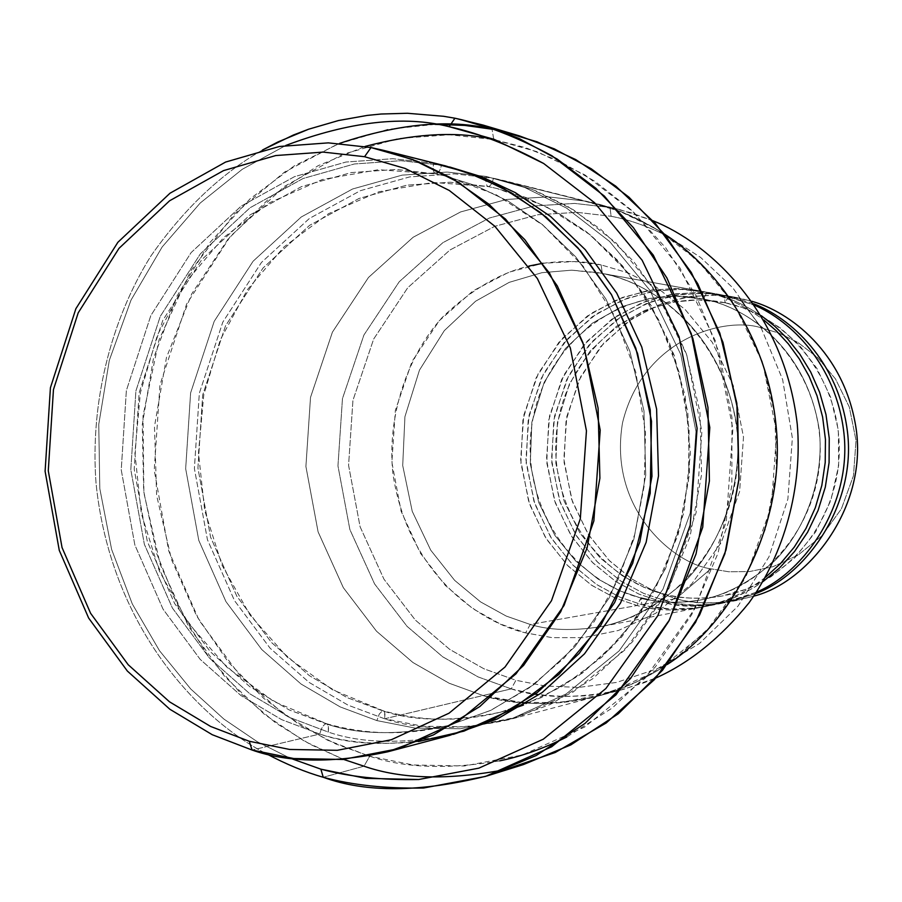 <?xml version="1.0" encoding="UTF-8"?>
<svg xmlns="http://www.w3.org/2000/svg" width="902" height="902" viewBox="0 0 902 902"><rect width="100%" height="100%" fill="white"/><g stroke="black" fill="none" stroke-linecap="round" stroke-linejoin="round"><path stroke-width="0.68" stroke-dasharray="4.51 3.38" d="M542.981 263.283C565.092 260.486 584.473 261.016 601.138 264.906L602.288 273.498L571.778 270.172L541.955 272.686L509.235 282.337L475.602 301.212L444.303 330.639L419.475 370.113L404.93 416.69L402.709 465.522L412.237 511.321L430.739 550.186L454.619 580.336L480.574 601.905L506.248 616.077L530.241 624.466C549.295 630.284 572.601 631.062 600.157 626.8C629.032 621.32 657.738 605.738 686.264 580.042C722.288 542.609 743.158 482.75 736.799 425.969C720.472 324.179 645.212 280.793 602.288 273.498L601.138 264.906L627.397 272.652L655.923 286.847L685.17 309.544L712.332 342.377L733.292 385.616L743.496 437.03L739.606 491.545L721.284 542.485L691.62 584.045L655.675 613.304L618.4 630.475L583.301 637.669L552.182 637.646L525.629 632.9L530.241 624.466L506.248 616.077L480.574 601.905L454.619 580.336L430.739 550.186L412.237 511.321L402.709 465.522L404.93 416.69L419.475 370.113L444.303 330.639L475.602 301.212L509.235 282.337L541.955 272.686L571.778 270.172L597.846 272.63L702.568 291.459L703.312 299.047L675.53 296.104L649.677 298.427L621.354 306.872L592.31 323.22L565.385 348.544L544.154 382.358L531.876 422.136L530.263 463.673L538.742 502.538L554.899 535.427L575.623 560.909L598.071 579.084L620.249 591.013L640.95 598.049L637.094 605.524L614.961 597.936L591.261 585.003L567.324 565.227L545.428 537.491L528.73 501.749L520.657 459.772L523.724 415.382L538.246 373.529L562.07 338.645L591.453 313.208L622.515 297.412L652.338 289.869L679.24 288.539L702.568 291.459C721.273 294.526 741.703 304.042 763.847 320.007C741.703 304.042 721.273 294.526 702.568 291.459L674.876 288.414L647.771 290.591L618.017 299.16L587.394 316.004L558.879 342.32L536.216 377.679L522.946 419.453L520.916 463.245L529.598 504.331L546.477 539.159L568.249 566.152L591.892 585.432L615.265 598.071L637.094 605.524L641.209 598.049L641.852 604.678L648.459 606.2L670.479 609.008L695.769 608.061L714.215 604.509L733.563 597.992L753.271 588.014L763.036 581.587C743.225 595.038 723.911 603.37 705.082 606.572C680.187 610.451 659.114 609.82 641.852 604.678L620.125 597.271L596.853 584.699L573.322 565.52L551.641 538.663L534.83 504.015L526.182 463.143L528.211 419.577L541.425 378.017L563.987 342.839L592.377 316.658L622.865 299.904L652.484 291.391L679.465 289.226L707.033 292.259L703.289 299.047L702.568 291.459L602.288 273.498C645.212 280.793 720.472 324.179 736.799 425.969C743.158 482.75 722.288 542.609 686.264 580.042C657.738 605.738 629.032 621.32 600.157 626.8C572.601 631.062 549.295 630.284 530.241 624.466L637.094 605.524L530.241 624.466L525.629 632.9L552.182 637.646L583.301 637.669L618.4 630.475L655.675 613.304L691.62 584.045L721.284 542.485L739.606 491.545L743.496 437.03L733.292 385.616L712.332 342.377L685.17 309.544L655.923 286.847L627.397 272.652L601.138 264.906L574.191 261.58L543.151 263.26L508.796 272.235L473.065 290.839L439.33 320.672L412 361.488L395.358 410.387L391.863 462.219L401.108 511.231L420.253 553.005L445.385 585.488L472.885 608.703L500.148 623.936L525.629 632.9C481.014 622.73 407.648 574.777 392.821 473.02C387.026 416.217 407.016 356.358 442.352 317.324C470.472 290.23 499.336 273.137 528.922 266.034M289.756 758.03L257.307 741.737L223.899 719.074L190.739 688.993L159.496 650.703L132.301 603.957L111.611 549.374L99.806 488.602L98.758 424.425L109.311 360.36L131.004 300.129L162.157 246.968L200.199 203.04L242.288 169.283L285.754 145.47L242.288 169.283L200.199 203.04L162.157 246.968L131.004 300.129L109.311 360.36L98.758 424.425L99.806 488.602L111.611 549.374L132.301 603.957L159.496 650.703L190.739 688.993L223.899 719.074L257.307 741.737L289.756 758.03M262.459 150.025C220.9 173.815 183.715 209.117 150.927 255.954C110.36 320.74 90.042 403.814 96.029 483.111C110.247 624.139 196.275 717.462 266.417 753.79C196.275 717.462 110.247 624.139 96.029 483.111C90.042 403.814 110.36 320.74 150.927 255.954C183.715 209.117 220.9 173.815 262.459 150.025M519.349 135.875L492.041 129.212L454.924 118.207L492.041 129.212L493.755 139.528L449.297 134.77L398.402 138.513L342.422 154.456L284.604 186.274L230.348 236.369L186.601 304.132L159.981 384.793L154.231 470.134L168.742 550.975L199.105 620.283L239.233 674.64L283.431 713.956L327.539 740.181L369.008 756.023L335.499 743.834L300.028 725.107L263.711 698.34L228.375 662.203L196.602 615.908L171.572 559.725L156.621 495.423L154.49 426.466L166.453 357.564L191.81 293.736L228.037 239.143L271.446 196.253L318.192 165.652L365.017 146.451M499.663 760.871C447.753 769.62 404.434 768.076 369.719 756.226L364.002 766.193L323.243 777.265L364.002 766.193L369.719 756.226L413.15 764.975L464.327 765.978L522.438 754.963L584.597 727.08L644.964 678.405L695.126 608.354L726.245 521.796L732.886 428.822L715.511 341.204L679.95 267.883L634.095 212.669L584.97 174.965L537.344 151.784L493.755 139.528L525.325 147.601L559.296 161.075L594.982 181.358L631.096 209.862L665.699 247.791L696.141 295.676L719.266 352.941L731.962 417.502L731.849 485.761L718.082 553.061L691.687 614.713L655.292 667.006L612.458 707.878L566.794 736.99M435.012 124.375L387.95 129.358L337.01 144.399L284.536 172.068L234.182 214.18L190.728 270.837L159.09 339.682L143.023 415.799L143.88 492.83L160.252 564.584L188.642 626.54L224.733 676.534L264.511 714.44L304.831 741.455L343.606 759.416L310.356 744.454L275.798 722.987L241.116 693.807L208.08 655.934L179.013 608.963L156.632 553.4L143.666 490.981L142.268 424.729L153.43 358.579L176.612 296.702L209.839 242.649L250.181 198.733L294.39 165.788L339.58 143.384M513.531 708.465L500.486 712.208C453.221 721.916 413.905 721.442 382.549 710.787L383.79 711.047L384.726 712.693L384.613 718.77L511.242 688.88L515.899 680.277L545.067 686.005L578.768 687.414L616.697 682.408L657.705 668.551L699.377 643.566L737.994 606.155L768.921 556.94L787.874 499.11L792.362 438.034L782.654 379.641L761.491 328.734L732.841 287.862L700.628 257.431L667.886 236.403L700.628 257.431L732.841 287.862L761.491 328.734L782.654 379.641L792.362 438.034L787.874 499.11L768.921 556.94L737.994 606.155L699.377 643.566L657.705 668.551L616.697 682.408L578.768 687.414L545.067 686.005L515.899 680.277L483.9 668.777L449.726 649.406L415.337 620.069L383.959 579.185L360.09 526.734L348.578 465.319L352.93 400.387L373.665 339.051L407.76 287.715L449.951 250.012L494.747 226.334L537.942 214.732L577.077 212.342L611.116 216.288L577.077 212.342L537.942 214.732L494.747 226.334L449.951 250.012L407.76 287.715L373.665 339.051L352.93 400.387L348.578 465.319L360.09 526.734L383.959 579.185L415.337 620.069L449.726 649.406L483.9 668.777L515.899 680.277L511.242 688.88L478.071 676.906L442.679 656.791L407.05 626.338L374.578 583.921L349.875 529.553L337.957 465.894L342.467 398.594L363.912 335.025L399.203 281.785L442.893 242.661L489.312 218.047L534.097 205.96L574.664 203.412L609.989 207.471L611.116 216.288C627.781 219.355 645.798 225.59 665.146 234.994C645.798 225.59 627.781 219.355 611.116 216.288L609.989 207.471L574.664 203.412L534.097 205.96L489.312 218.047L442.893 242.661L399.203 281.785L363.912 335.025L342.467 398.594L337.957 465.894L349.875 529.553L374.578 583.921L407.05 626.338L442.679 656.791L478.071 676.906L511.242 688.88L483.044 695.543L449.117 683.209L412.924 662.508L376.506 631.208L343.324 587.653L318.09 531.83L305.913 466.492L310.513 397.41L332.421 332.15L368.478 277.478L413.139 237.26L460.595 211.947L506.405 199.489L547.92 196.839L584.068 200.977L609.989 207.471L584.068 200.977L547.92 196.828L506.405 199.477L460.595 211.936L413.139 237.26L368.478 277.466L332.41 332.139L310.502 397.41L305.902 466.492L318.079 531.83L343.312 587.653L376.506 631.22L412.924 662.519L449.117 683.22L483.032 695.543L384.613 718.77L422.779 726.223L467.676 726.843L518.56 716.91L572.849 692.24L625.469 649.474L669.092 588.183L696.13 512.64L701.88 431.584L686.805 355.185L655.889 291.154L615.987 242.807L573.176 209.67L531.582 189.183L493.45 178.246C492.131 183.636 490.35 186.41 488.095 186.556L450.256 182.238L406.892 185.147L359.075 198.44L309.578 225.353L263.046 267.995L225.5 325.904L202.702 394.975L197.921 468.059L210.594 537.186L236.876 596.29L271.446 642.449L309.397 675.654L347.146 697.652L382.549 710.787L379.291 714.023L376.878 720.597L340.189 706.909L301.076 684.043L261.772 649.553L225.974 601.657L198.778 540.377L185.665 468.713L190.604 392.956L214.202 321.337L253.067 261.264L301.257 216.987L352.547 189.003L402.112 175.135L447.11 172.056L486.325 176.454C485.445 182.069 486.02 185.429 488.05 186.545C486.02 185.429 485.445 182.069 486.325 176.454L524.671 187.458L566.512 208.08L609.572 241.432L649.722 290.106L680.818 354.576L695.983 431.506L690.199 513.125L662.993 589.186L619.11 650.894L566.185 693.931L511.581 718.759L460.403 728.748L415.258 728.106L376.878 720.597L379.291 714.023L382.549 710.787C413.905 721.442 453.221 721.916 500.486 712.208L541.223 697.618L582.557 672.971L621.568 637.139L654.638 590.336L678.18 534.582L689.534 473.685L687.854 412.428L674.256 355.388L651.379 305.936L622.425 265.74L590.483 234.971L557.943 212.759L526.486 197.763L497.058 188.529L488.05 186.545L497.058 188.529L525.235 197.29L555.328 211.293L586.503 231.825L617.363 260.103L645.877 296.995L669.408 342.534L685.103 395.583L690.402 453.559L683.84 512.652L665.541 568.564L637.319 617.487L602.096 656.904L563.164 685.937L523.476 705.037M433.614 163.251L392.787 158.707L345.985 162.033L294.447 176.679L241.172 206.107L191.134 252.583L150.826 315.553L126.359 390.577L121.24 469.897L134.849 544.955L163.059 609.166L200.199 659.385L241.003 695.589L281.638 719.638L319.77 734.059L252.075 750.036L319.77 734.059L281.638 719.638L241.003 695.589L200.199 659.385L163.059 609.166L134.849 544.955L121.24 469.897L126.359 390.577L150.826 315.553L191.134 252.583L241.172 206.107L294.447 176.679L345.985 162.033L392.787 158.707L433.614 163.251C432.712 169.148 433.377 172.688 435.621 173.883L396.294 169.441L351.171 172.575L301.471 186.613L250.057 214.901L201.744 259.652L162.8 320.345L139.156 392.697L134.206 469.209L147.353 541.606L174.616 603.517L210.493 651.909L249.899 686.772L289.102 709.885L325.893 723.742C323.22 724.926 321.18 728.365 319.77 734.059C321.18 728.365 323.22 724.926 325.893 723.742C358.489 734.972 399.383 735.547 448.598 725.467L491.038 710.235L534.108 684.438L574.788 646.881L609.301 597.755L633.858 539.204L645.719 475.219L643.96 410.85L629.765 350.923L605.873 298.99L575.668 256.799L542.35 224.53L508.435 201.27L475.647 185.586L445.002 175.946L435.621 173.883C433.377 172.688 432.712 169.148 433.614 163.251L371.015 147.556L445.757 165.968M418.415 741.557C379.753 745.356 346.875 742.865 319.77 734.059C354.114 746.044 397.354 746.495 449.489 735.434M435.621 173.883L445.002 175.946L475.647 185.586L508.435 201.27L542.35 224.53L575.668 256.799L605.873 298.99L629.765 350.923L643.96 410.85L645.719 475.219L633.858 539.204L609.301 597.755L574.788 646.881L534.108 684.438L491.038 710.235L448.598 725.467C399.383 735.547 358.489 734.972 325.893 723.742L327.279 724.002L328.328 725.727L328.272 732.063C361.522 743.519 403.217 744.297 453.356 734.375C403.217 744.297 361.522 743.519 328.272 732.063L290.343 717.744L249.944 693.875L209.354 657.93L172.406 608.049L144.354 544.278L130.813 469.716L135.909 390.927L160.24 316.422L200.345 253.879L250.102 207.719L303.095 178.506L354.328 163.984L400.871 160.691L441.461 165.213C440.075 170.873 438.147 173.77 435.677 173.894L435.677 173.894C438.147 173.77 440.075 170.873 441.461 165.213L449.647 166.983L441.461 165.213L400.871 160.691L354.328 163.984L303.095 178.506L250.102 207.719L200.345 253.879L160.24 316.422L135.909 390.927L130.813 469.716L144.354 544.278L172.406 608.049L209.354 657.93L249.944 693.875L290.343 717.744L328.272 732.063L328.587 727.091L327.279 724.002L289.102 709.885L249.899 686.772L210.493 651.909L174.616 603.517L147.353 541.606L134.206 469.209L139.156 392.697L162.8 320.345L201.744 259.652L250.057 214.901L301.471 186.613L351.171 172.575L396.294 169.441L435.621 173.883M739.054 297.998L712.4 295.055L686.321 297.119L657.671 305.282L628.175 321.394L600.687 346.582L578.847 380.441L566.05 420.456L564.088 462.422L572.466 501.771L588.735 535.134L609.718 560.988L632.494 579.422L655.01 591.509L676.026 598.624L664.921 600.585L643.667 593.381L620.914 581.136L597.891 562.453L576.682 536.284L560.232 502.504L551.765 462.658L553.749 420.174L566.693 379.652L588.758 345.365L616.54 319.86L646.362 303.534L675.327 295.258L701.7 293.161L724.723 295.371L739.054 297.998L761.559 327.933C726.899 316.309 643.487 336.638 622.549 422.722C607.711 510.058 675.068 564.122 710.844 568.812L676.026 598.624L654.717 591.385L631.885 579.016L608.816 560.097L587.721 533.533L571.62 499.302L563.84 459.095L566.794 416.555L580.809 376.461L603.776 343.064L632.077 318.722L661.989 303.624L690.707 296.42L716.605 295.18L739.054 297.998L751.84 301.291L728.647 296.127L725.073 302.756L697.923 299.87L672.644 302.125L644.953 310.344L616.54 326.265L590.201 350.934L569.433 383.902L557.413 422.666L555.835 463.166L564.122 501.05L579.941 533.116L600.213 557.943L622.177 575.656L643.859 587.27L664.109 594.114L660.399 601.386L638.763 594.012L615.581 581.418L592.163 562.149L570.74 535.123L554.403 500.283L546.511 459.366L549.51 416.081L563.727 375.288L587.033 341.294L615.773 316.512L646.148 301.133L675.316 293.793L701.609 292.507L724.419 295.371L725.073 302.756L724.419 295.371L754.568 305.226L720.472 294.604L697.347 292.383L670.851 294.503L641.762 302.824L611.804 319.229L583.898 344.868L561.732 379.336L548.743 420.061L546.759 462.749L555.26 502.797L571.778 536.746L593.076 563.062L616.201 581.835L639.056 594.147L660.399 601.386L664.109 594.114C679.961 598.77 699.242 599.402 721.972 596.03L746.033 589.288L770.883 576.806L794.82 557.74L815.588 531.977L830.81 500.542L838.634 465.635L838.353 430.209L830.584 397.139L816.986 368.557L799.623 345.511L780.478 328.091L761.062 315.734L742.402 307.593L725.073 302.756L742.402 307.593L761.062 315.734L780.478 328.091L799.623 345.511L816.986 368.557L830.584 397.139L838.353 430.209L838.634 465.635L830.81 500.542L815.588 531.977L794.82 557.74L770.883 576.806L746.033 589.288L721.972 596.03C699.242 599.402 679.961 598.77 664.109 594.114L664.921 600.585C688.632 608.579 718.804 606.268 755.448 593.651L726.741 602.401C702.399 606.189 681.799 605.592 664.921 600.585L664.346 594.114L643.859 587.27L622.177 575.656L600.213 557.943L579.941 533.116L564.122 501.05L555.835 463.166L557.413 422.666L569.433 383.902L590.201 350.934L616.54 326.265L644.953 310.344L672.644 302.125L697.923 299.87L725.073 302.756L728.647 296.127L705.95 293.285L679.77 294.559L650.737 301.854L620.486 317.154L591.881 341.802L568.666 375.627L554.505 416.217L551.517 459.287L559.387 500.001L575.656 534.66L596.989 561.563L620.294 580.719L643.374 593.257L664.921 600.585L676.026 598.624L710.844 568.812C675.068 564.122 607.711 510.058 622.549 422.722C643.487 336.638 726.899 316.309 761.559 327.933L779.091 333.142L798.078 342.557L817.494 357.474L835.466 378.919L849.312 407.05L856.032 440.424L853.461 475.782L841.374 508.886L821.745 536.013L797.887 555.237L773.059 566.648L749.585 571.564L728.715 571.755L710.844 568.812L728.715 571.755L749.585 571.564L773.059 566.648L797.887 555.237L821.745 536.013L841.374 508.886L853.461 475.782L856.032 440.424L849.312 407.05L835.466 378.919L817.494 357.474L798.078 342.557L779.091 333.142L761.559 327.933L739.054 297.998M756.451 592.152C717.485 606.967 685.475 610.045 660.399 601.386L641.852 604.678L660.399 601.386C677.357 606.415 698.047 607.023 722.491 603.212L756.451 592.152M753.553 303.737L728.647 296.127L753.553 303.737M648.775 599.796C663.41 603.055 680.536 603.134 700.144 600.044C725.073 595.546 749.923 582.455 774.694 560.785C806.005 529.17 824.451 478.331 819.264 429.848C805.7 342.884 740.531 305.395 703.312 299.047C740.531 305.395 805.7 342.884 819.264 429.848C824.451 478.331 806.005 529.17 774.694 560.785C749.923 582.455 725.073 595.546 700.144 600.044C676.895 603.494 657.163 602.829 640.95 598.049L620.249 591.013L598.071 579.084L575.623 560.909L554.899 535.427L538.742 502.538L530.263 463.673L531.876 422.136L544.154 382.358L565.385 348.544L592.31 323.22L621.354 306.872L649.677 298.427L675.53 296.104L703.312 299.047L707.033 292.259L724.419 295.371L707.033 292.259C723.596 295.123 741.692 302.937 761.299 315.7C741.692 302.937 723.596 295.123 707.033 292.259L683.806 289.35L657.028 290.669L627.341 298.179L596.414 313.885L567.166 339.186L543.444 373.879L528.978 415.529L525.934 459.693L533.961 501.444L550.592 537.006L572.398 564.596L596.222 584.27L619.821 597.135L641.852 604.678L640.95 598.049M765.527 577.257C717.146 614.826 667.57 613.383 637.094 605.524C654.435 610.688 675.598 611.331 700.617 607.429C721.882 603.912 743.519 593.854 765.527 577.257M384.613 718.77L348.116 705.184L309.217 682.476L270.115 648.222L234.509 600.642L207.449 539.757L194.392 468.544L199.319 393.283L222.794 322.127L261.456 262.448L309.397 218.464L360.417 190.672L409.711 176.905L454.45 173.86L493.45 178.246L584.068 200.966L493.45 178.246L505.052 180.851L535.314 190.626L567.595 206.344L600.901 229.446L633.52 261.287L662.981 302.689L686.219 353.46L699.952 411.876L701.587 474.52L689.996 536.78L666.037 593.854L632.358 641.908L592.569 678.856L550.321 704.451L508.581 719.785C458.791 730.372 417.468 730.034 384.613 718.77L384.951 714.001L383.79 711.047L347.146 697.652L309.397 675.654L271.446 642.449L236.876 596.29L210.594 537.186L197.921 468.059L202.702 394.975L225.5 325.904L263.046 267.995L309.578 225.353L359.075 198.44L406.892 185.147L450.256 182.238L488.095 186.556C490.35 186.41 492.131 183.636 493.45 178.246L454.45 173.86L409.711 176.905L360.417 190.672L309.397 218.464L261.456 262.448L222.794 322.127L199.319 393.283L194.392 468.544L207.449 539.757L234.509 600.642L270.115 648.222L309.217 682.476L348.116 705.184L384.613 718.77M522.867 702.658L483.044 695.543C513.576 705.747 551.911 705.928 598.037 696.085C620.734 690.38 643.769 679.86 667.176 664.526C595.421 711.61 527.027 707.551 483.032 695.543L449.117 683.22L412.924 662.519L376.506 631.22L343.312 587.653L318.079 531.83L305.902 466.492L310.502 397.41L332.41 332.139L368.478 277.466L413.139 237.26L460.595 211.936L506.405 199.477L547.92 196.828L584.068 200.966C608.489 205.025 635.256 216.052 664.357 234.035C639.586 218.498 616.404 208.272 594.813 203.378L584.068 200.966L547.92 196.839L506.405 199.489L460.595 211.947L413.139 237.26L368.478 277.478L332.421 332.15L310.513 397.41L305.913 466.492L318.09 531.83L343.324 587.653L376.506 631.208L412.924 662.508L449.117 683.209L483.044 695.543L518.481 702.241L560.131 702.658L607.283 693.413L657.524 670.705L706.153 631.513L746.416 575.499L771.345 506.552L776.656 432.633L762.765 362.954L734.262 304.493L697.426 260.295L657.862 229.92L619.381 211.091L584.068 200.977L594.813 203.39L622.831 212.421L652.698 226.864L683.479 248.05L713.606 277.185L740.801 315.035L762.224 361.375L774.886 414.649L776.385 471.78L765.697 528.583L743.598 580.674L712.512 624.59L675.756 658.426L636.688 681.923L598.037 696.073C571.958 702.489 548.224 704.778 526.824 702.951M511.242 688.88C541.099 698.791 578.565 698.926 623.62 689.297L655.855 678L643.69 682.927L619.832 690.267L608.264 692.781L585.996 695.792L565.08 696.502L545.631 695.341L527.693 692.691L511.242 688.88M652.856 220.708L620.486 209.828L609.989 207.471L630.757 212.68L652.856 220.708M364.002 766.193C401.469 779.249 448.576 780.365 505.323 769.564L523.464 764.569M486.325 176.454L447.11 172.056L402.112 175.135L352.547 189.003L301.257 216.987L253.067 261.264L214.202 321.337L190.604 392.956L185.665 468.713L198.778 540.377L225.974 601.657L261.772 649.553L301.076 684.043L340.189 706.909L376.878 720.597L415.258 728.106L460.403 728.748L511.581 718.759L566.185 693.931L619.11 650.894L662.993 589.186L690.199 513.125L695.983 431.506L680.818 354.576L649.722 290.106L609.572 241.432L566.512 208.08L524.671 187.458L486.325 176.454M753.768 596.132C722.57 604.351 696.648 605.186 676.026 598.624C692.713 603.551 713.087 604.137 737.159 600.394L753.768 596.132M493.755 139.528L492.041 129.212L501.151 131.117M700.617 607.429L600.157 626.8C673.862 613.056 734.239 541.177 737.768 458.791C742.357 372.199 680.886 288.888 602.265 273.498L698.543 290.681M448.598 725.467L490.192 710.596L529.102 687.955L564.1 658.077L594.046 621.76L617.893 580.054L634.816 534.243L644.208 485.75L645.516 432.306L635.786 372.188L614.6 315.903L583.087 266.146L542.925 225.162L496.134 194.719L445.002 175.946L435.677 173.894L378.412 169.7L322.228 179.554L269.833 202.612L223.64 237.497L185.654 282.337L157.512 334.913L140.362 392.753L134.894 453.21L141.332 513.565L159.406 571.113L188.394 623.214L227.078 667.412L273.836 701.519L326.58 723.708C366.753 735.096 407.422 735.682 448.598 725.467M735.175 297.243L724.723 295.371M725.05 302.745L720.055 301.798C645.877 288.865 571.913 344.44 558.304 420.197C543.714 495.762 591.892 576.074 664.346 594.114C683.344 598.883 702.557 599.526 721.972 596.03C786.623 584.575 838.747 521.412 839.266 450.853C840.258 380.294 789.476 315.801 725.05 302.745M703.289 299.047L698.171 298.066C622.29 284.852 546.713 341.903 532.811 419.599C517.906 497.103 567.121 579.49 641.209 598.049C660.636 602.953 680.277 603.618 700.144 600.044C763.746 588.702 815.994 528.392 819.918 458.791C824.902 384.883 771.954 312.509 703.289 299.047M500.486 712.208L540.828 697.776L578.509 675.801L612.311 646.835L641.119 611.657L663.917 571.327L679.894 527.095L688.497 480.349L689.105 428.642L679.15 372.278L658.539 319.612L628.322 273.092L590.043 234.768L545.586 206.22L497.058 188.529L488.095 186.556L433.05 182.452L378.998 191.731L328.565 213.65L284.051 246.866L247.441 289.621L220.291 339.806L203.751 395.02L198.474 452.759L204.675 510.408L222.106 565.351L250.046 615.074L287.332 657.22L332.376 689.692L383.147 710.765C421.809 721.544 460.922 722.028 500.486 712.208M720.472 294.604L703.019 291.481M722.491 603.212L705.082 606.572M623.62 689.297L508.581 719.785M620.486 209.828L505.052 180.851M737.159 600.394L726.741 602.401"/><path stroke-width="1.35" d="M320.864 769.158L289.756 758.03L320.864 769.158C349.3 776.791 381.918 780.241 418.72 779.508L478.883 768.143L543.275 739.2L605.873 688.542L657.908 615.525L690.222 525.212L697.099 428.179L679.071 336.739L642.145 260.261L594.576 202.725L543.647 163.476C509.957 145.29 478.455 133.034 449.151 126.697L454.924 118.207L443.716 116.302L407.422 113.269L381.039 114.024L367.238 115.411L338.521 120.53L308.608 129.212L277.917 141.975L262.459 150.025L293.319 135.052L308.608 129.212L338.521 120.53L367.238 115.411L381.039 114.024L407.422 113.269L443.716 116.302L454.924 118.207L483.044 125.062L519.078 138.468L557.132 159.034L595.929 188.315L633.441 227.71L666.894 277.929L692.883 338.532L707.969 407.456L709.412 480.913L696.073 553.862L668.867 621.095L630.577 678.417L585.015 723.404L536.149 755.549L487.305 775.867C420.715 792.475 366.02 792.948 323.243 777.265L320.864 769.158L323.243 777.265C305.237 772.157 286.295 764.332 266.417 753.79C286.295 764.332 305.237 772.157 323.243 777.265C352.423 785.135 385.898 788.709 423.669 788.01L485.468 776.43L551.629 746.8L615.976 694.856L669.487 619.922L702.737 527.196L709.818 427.525L691.259 333.616L653.285 255.108L604.363 196.072L552.013 155.832C517.398 137.205 485.028 124.668 454.924 118.207L449.151 126.697C404.028 115.23 349.559 121.488 285.754 145.47C349.559 121.488 404.028 115.23 449.151 126.697L494.296 139.393L543.647 163.476L594.576 202.725L642.145 260.261L679.071 336.739L697.099 428.179L690.222 525.212L657.908 615.525L605.873 688.542L543.275 739.2L478.883 768.143L418.72 779.508L365.772 778.358L320.864 769.158M369.008 756.023L369.719 756.226L369.008 756.023M364.002 766.193L343.606 759.416L364.002 766.193C401.469 779.249 448.576 780.365 505.323 769.564L555.294 752.471L606.212 722.964L654.48 679.544L695.566 622.335L724.87 553.828L738.997 478.793L736.844 403.262L719.83 333.086L691.293 272.46L655.337 223.448L615.818 186.207L575.735 159.575L537.118 141.828L501.151 131.117M339.58 143.384C398.943 123.529 449.771 118.805 492.041 129.212L464.812 125.412L435.012 124.375M249.256 741.264L210.628 726.46L169.486 701.801L128.174 664.706L90.595 613.292L62.046 547.57L48.28 470.776L53.455 389.608L78.192 312.847L118.974 248.377L169.61 200.774L223.561 170.591L275.764 155.55L323.187 152.1L364.566 156.711L371.015 147.556L328.328 142.866L279.406 146.485L225.601 162.056L170.016 193.208L117.869 242.3L75.881 308.709L50.422 387.759L45.1 471.306L59.273 550.367L88.644 618.05L127.34 671.032L169.892 709.276L212.274 734.724L252.075 750.036L249.256 741.264L289.689 749.461L337.292 750.306L391.299 739.741L449.016 713.211L505.007 667.04L551.494 600.698L580.313 518.797L586.447 430.863L570.346 347.992L537.389 278.594L494.871 226.278L449.297 190.48L405.077 168.426L364.566 156.711L323.187 152.1L275.764 155.55L223.561 170.591L169.61 200.774L118.974 248.377L78.192 312.847L53.455 389.608L48.28 470.776L62.046 547.57L90.595 613.292L128.174 664.706L169.486 701.801L210.628 726.46L249.256 741.264L252.075 750.036L212.274 734.724L169.892 709.276L127.34 671.032L88.644 618.05L59.273 550.367L45.1 471.306L50.422 387.759L75.881 308.709L117.869 242.3L170.016 193.208L225.601 162.056L279.406 146.485L328.328 142.866L371.015 147.556L383.722 150.397L416.916 161.176L452.364 178.562L488.963 204.235L524.851 239.718L557.312 285.945L582.918 342.715L598.082 408.087L599.898 478.229L587.112 547.931L560.706 611.748L523.611 665.383L479.853 706.514L433.456 734.904L387.668 751.817C333.12 763.363 287.93 762.765 252.075 750.036L293.77 758.537L342.861 759.473L398.605 748.66L458.182 721.374L516.034 673.817L564.077 605.411L593.866 520.905L600.213 430.164L583.571 344.643L549.498 273.058L505.56 219.13L458.487 182.272L412.823 159.575L371.015 147.556L364.566 156.711L405.077 168.426L449.297 190.48L494.871 226.278L537.389 278.594L570.346 347.992L586.447 430.863L580.313 518.797L551.494 600.698L505.007 667.04L449.016 713.211L391.299 739.741L337.292 750.306L289.689 749.461L249.256 741.264M433.614 163.251L466.909 172.305L502.978 188.123L540.67 212.669L577.923 247.825L611.567 294.807L637.534 353.392L651.503 421.155L650.195 493.259L632.685 563.333L600.867 625.165L558.913 674.414L511.784 709.491L463.899 731.15L418.415 741.557M453.356 734.375L497.363 718.939L542.136 692.533L584.496 653.826L620.497 603.021L646.148 542.316L658.505 475.884L656.611 409.057L641.728 346.909L616.754 293.161L585.24 249.629L550.558 216.446L515.335 192.633L481.352 176.691L449.647 166.983L481.352 176.691L515.335 192.633L550.558 216.446L585.24 249.629L616.754 293.161L641.728 346.909L656.611 409.057L658.505 475.884L646.148 542.316L620.497 603.021L584.496 653.826L542.136 692.533L497.363 718.939L453.356 734.375M754.568 305.226C790.107 320.402 836.255 364.047 843.968 433.501C851.702 503.519 805.554 571.721 756.451 592.152C805.554 571.721 851.702 503.519 843.968 433.501C836.255 364.047 790.107 320.402 754.568 305.226M755.448 593.651C806.185 575.194 856.178 505.109 847.53 432.34C838.815 360.349 789.645 317.436 753.553 303.737C789.645 317.436 838.815 360.349 847.53 432.34C856.178 505.109 806.185 575.194 755.448 593.651M640.95 598.049L648.775 599.796M763.847 320.007L776.306 330.831L788.292 343.82L799.386 359.019L809.139 376.427L817.043 395.865L822.613 417.028L825.443 439.432L825.217 462.478L821.823 485.468L815.329 507.668L805.993 528.414L794.222 547.164L780.546 563.513L765.527 577.257L780.546 563.513L794.222 547.164L805.993 528.414L815.329 507.668L821.823 485.468L825.217 462.478L825.443 439.432L822.613 417.028L817.043 395.865L809.139 376.427L799.386 359.019L788.292 343.82L776.306 330.831L763.847 320.007M763.036 581.587L779.396 568.091L794.47 551.584L807.561 532.27L818.024 510.577L825.307 487.114L829.073 462.715L829.242 438.225L825.973 414.492L819.614 392.257L810.718 372.052L799.871 354.227L787.672 338.927L774.649 326.129L761.299 315.7L774.649 326.129L787.672 338.927L799.871 354.227L810.718 372.052L819.614 392.257L825.973 414.492L829.242 438.225L829.073 462.715L825.307 487.114L818.024 510.577L807.561 532.27L794.47 551.584L779.396 568.091L763.036 581.587M523.476 705.037L513.531 708.465M665.146 234.994L667.886 236.403L665.146 234.994M667.176 664.526C732.221 622.887 784.154 527.05 776.599 431.607C769.226 336.311 714.576 266 664.357 234.035C714.576 266 769.226 336.311 776.599 431.607C784.154 527.05 732.221 622.887 667.176 664.526M655.855 678C689.624 662.857 720.675 637.793 749.021 602.807C784.233 553.828 802.656 487.508 797.255 424.177C784.176 311.122 708.78 242.841 652.856 220.708C708.78 242.841 784.176 311.122 797.255 424.177C802.656 487.508 784.233 553.828 749.021 602.807C720.675 637.793 689.624 662.857 655.855 678M526.824 702.951L522.867 702.658M487.305 775.867L523.464 764.569L570.887 744.872L618.31 713.753L662.508 670.265L699.636 614.905L726.009 549.995L738.93 479.593L737.543 408.719L722.93 342.208L697.731 283.702L665.304 235.196L628.908 197.132L591.272 168.798L554.347 148.886L519.349 135.875L483.044 125.062M566.794 736.99C543.737 748.48 521.356 756.44 499.663 760.871M365.017 146.451C414.773 133.327 457.686 131.016 493.755 139.528M751.84 301.291C788.63 311.461 844.768 351.645 856.235 429.431C867.296 508.739 807.707 582.771 753.768 596.132C807.707 582.771 867.296 508.739 856.235 429.431C844.768 351.645 788.63 311.461 751.84 301.291M387.668 751.817L449.489 735.434L493.225 719.322L537.524 692.364L579.264 653.364L614.623 602.581L639.789 542.215L651.966 476.324L650.252 410.027L635.809 348.217L611.409 294.526L580.471 250.756L546.24 217.134L511.31 192.78L477.462 176.24L445.757 165.968L383.722 150.397M528.922 266.034L542.981 263.283"/></g></svg>
